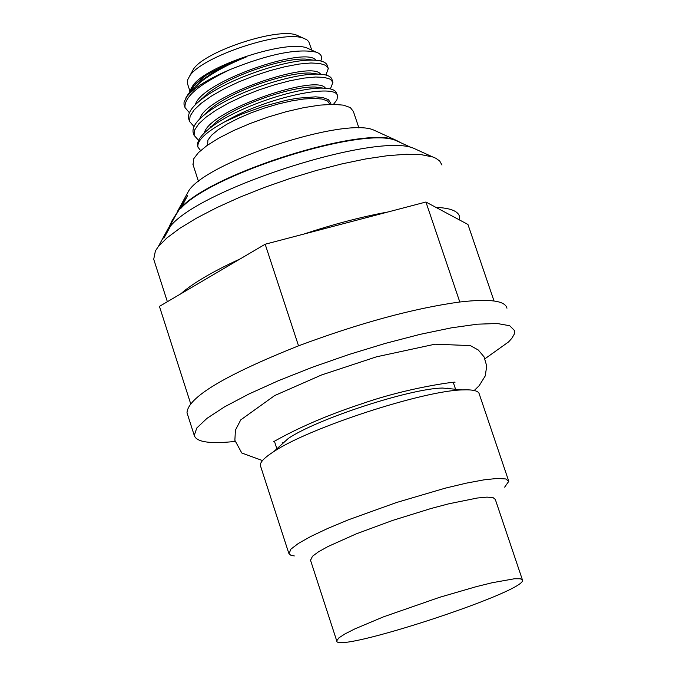 <?xml version="1.0" encoding="UTF-8"?>
<svg xmlns="http://www.w3.org/2000/svg" width="676" height="676" viewBox="0 0 676 676"><rect width="100%" height="100%" fill="white"/><g stroke="black" fill="none" stroke-linecap="round" stroke-linejoin="round"><path stroke-width="1.01" d="M282.112 442.873L283.354 442.932M447.402 388.497L447.968 388.032M338.989 637.781L345.081 633.86L354.799 628.925L383.495 616.842L439.78 597.254L476.479 586.599L492.077 582.746L514.478 578.757L520.402 578.774L522.497 580.101C526.722 591.5 334.958 654.182 336.716 640.823L338.989 637.781M522.354 579.678L495.305 499.429L493.058 497.612L486.999 497.122L477.34 498.018L448.805 503.797L431.127 508.47L392.807 520.368L356.26 533.863L327.919 546.546L318.388 551.895L312.481 556.263L310.546 560.303M504.651 487.151L508.783 481.312L505.673 478.946L497.308 478.431L483.982 479.85L466.279 483.154L445.062 488.207L396.533 502.505L348.461 519.785L327.784 528.421L310.808 536.448L298.336 543.47L290.908 549.14L288.982 553.813L290.781 555.182L294.305 555.942M508.555 480.636L479.267 394.032C478.642 390.846 473.09 389.477 462.621 389.908C423.303 390.559 308.805 427.984 273.721 451.652C264.282 457.728 259.837 462.367 260.387 465.57L260.598 466.212M462.621 389.908L442.408 388.041C409.952 388.573 317.306 418.85 288.39 438.378L273.721 451.652M484.971 358.753L508.622 341.887L511.876 338.262L514.242 334.189L514.647 330.699L509.704 325.739L497.181 323.5L477.459 324.184L451.365 327.843L420.134 334.341L385.345 343.391L348.858 354.528L312.667 367.144L278.732 380.554L248.861 394.032L224.567 406.842L206.974 418.36L196.784 428.018L194.257 435.42C196.37 442.112 209.982 444.107 235.087 441.428M506.966 308.205C505.175 300.659 489.508 298.581 459.976 301.986L458.962 302.113C413.154 308.51 359.945 322.984 299.333 345.537L297.964 346.07C224.728 375.307 187.742 397.539 187.007 412.782L187.328 413.788M494.029 300.972L467.953 224.474L425.922 202.023L265.161 244.23L159.435 306.389L190.632 403.589M458.962 302.113L459.976 301.986M459.764 301.893L425.922 202.023M297.964 346.07L298.513 345.766L265.161 244.23M298.513 345.766L299.333 345.537M388.041 211.968C362.04 216.717 333.978 224.086 303.854 234.073M154.094 260.446L153.714 259.263L155.404 250.906L158.285 246.622L166.955 237.901L179.816 228.311L196.522 218.137L216.599 207.718L239.414 197.392L264.206 187.522L290.148 178.447L316.334 170.479L341.887 163.896L365.91 158.911L387.627 155.674L406.344 154.272L421.494 154.711L432.665 156.942L435.826 158.252L439.696 160.972L441.969 165.045M240.242 258.883C212.653 271.558 192.821 283.219 180.737 293.866M459.562 219.996L459.595 216.785C458.32 211.132 450.427 207.997 435.927 207.371M399.998 142.382L396.263 140.676C364.541 125.609 211.191 173.724 180.805 208.419L187.531 195.702L171.924 220.9L163.845 238.222L170.732 225.784C202.454 187.531 378.932 131.626 414.202 148.526L432.665 156.942M418.326 150.402L414.202 148.526M165.257 235.679L172.059 221.305L185.638 199.107M180.678 208.014C211.047 173.326 364.339 125.212 396.111 140.27L401.257 142.957M377.14 131.617L373.921 130.147C345.098 116.542 207.625 161.471 188.832 190.64L185.646 196.488M213.574 124.536L214.512 123.378M208.081 110.898L209.425 110.112M298.986 36.183L296.95 35.27C278.715 26.981 205.225 50.996 193.497 69.079L191.435 72.805M358.964 128.077L353.396 111.515L350.362 107.602L343.509 105.152L333.116 104.315L319.663 105.152L303.803 107.636L286.337 111.667L268.169 117.032L250.264 123.454L233.541 130.603L218.863 138.09L206.983 145.543L198.465 152.565L193.682 158.818L193.082 164.792M311.805 50.159L308.729 41.591L306.87 39.825L304.023 38.439C284.013 29.322 202.665 55.914 189.795 75.78L187.404 80.292L187.556 83.866M322.562 88.032L315.286 87.018C292.488 86.063 238.493 104.07 215.644 122.474L207.735 129.936M337.341 95.451L336.631 93.356C335.668 90.111 331.24 88.37 323.356 88.142C297.22 87.01 235.679 107.476 210.025 128.094C200.84 135.166 196.724 141.25 197.671 146.346L197.916 147.114M317.669 74.039L310.25 73.033C287.3 72.129 234.31 89.773 211.402 108.152L203.408 115.638M332.685 81.585L331.992 79.514C330.978 76.151 326.398 74.352 318.261 74.123C291.939 73.042 231.555 93.119 205.825 113.695C196.386 120.962 192.153 127.215 193.133 132.454L193.404 133.282M312.777 60.071L305.222 59.057C282.12 58.212 230.127 75.509 207.177 93.837L199.099 101.358M328.037 67.752L327.353 65.699C326.288 62.209 321.565 60.35 313.157 60.122C286.683 59.108 227.432 78.779 201.642 99.321C191.933 106.774 187.59 113.196 188.612 118.587L188.883 119.424M189.153 92.865L191.899 87.407L206.366 75.044L226.147 64.719L246.436 56.902C228.792 63.502 214.3 71.048 202.961 79.548L195.761 86.013M184.159 104.949L184.371 105.591M246.436 56.902C227.829 64.381 212.349 72.907 200.003 82.464L188.165 94.167L185.782 98.062M330.758 103.327L330.97 104.341M325.393 88.243C317.779 73.431 209.222 110.12 204.27 133.054M320.618 74.233C312.261 59.564 205.191 95.764 199.792 118.908M315.844 60.257C306.769 45.715 201.161 81.441 195.33 104.78M204.059 76.54L195.339 84.103L190.75 90.973M229.925 69.636C208.276 78.881 193.919 87.846 186.855 96.533L184.058 102.127L183.999 104.273L185.021 107.577C184.007 97.065 198.972 84.416 229.925 69.636C268.761 54.029 297.558 48.207 316.309 52.187C321.227 53.97 322.697 56.902 320.728 60.984M185.021 107.577L189.381 112.731M325.925 75.044L328.299 68.521L325.646 65.31L319.714 63.451L310.943 62.986L299.214 64.043L285.12 66.679L269.724 70.718L254.269 75.78L239.042 81.779L224.347 88.717L211.402 96.085L201.161 103.318L194.105 109.926L190.108 116.052L189.534 121.426L193.987 126.556M330.387 88.945L332.938 82.345L330.302 79.202L324.395 77.41L315.641 77.005L303.913 78.112L289.818 80.79L274.422 84.855L258.95 89.933L243.706 95.924L228.995 102.845L216.024 110.18L205.757 117.371L198.685 123.919L194.663 129.986L194.063 135.301L198.6 140.397M333.496 104.315L336.893 99.913L337.586 96.186C337.375 82.785 266.919 96.829 225.116 121.638L241.535 114.21L263.733 106.225L286.413 100.225L297.305 98.24L315.582 96.837L322.697 97.53L328.384 99.617L330.725 103.217M329.972 104.366L327.514 100.994L322.241 99.068L314.264 98.383L303.972 98.983L291.855 100.851L278.537 103.901L264.705 107.983L251.058 112.884L238.315 118.351L227.136 124.097L218.069 129.826L211.554 135.242L207.904 140.084L207.583 145.12M309.574 49.162L307.36 48.165C287.494 39.09 205.707 65.826 192.913 85.573L191.063 88.598M201.482 98.781L202.116 98.848M225.116 121.638C206.028 132.006 196.961 140.481 197.907 147.072L200.595 150.562M262.482 460.576L241.78 452.996L234.868 440.313L235.417 430.164L240.732 419.906L274.684 395.561L321.556 374.969L376.524 356.81L434.998 344.202L470.327 345.588L478.321 350.024L484.058 356.869L486.728 366.037L485.241 375.932L479.208 385.658L474.231 390.508M455.058 382.193C455.168 381.686 408.634 387.39 362.015 403.716C301.682 423.489 271.845 443.295 273.814 441.436M336.716 640.823L310.402 559.863M260.387 465.57L288.779 553.221M274.49 441.453L276.881 448.796M453.351 382.641L455.573 389.258M187.007 412.782L194.257 435.42M167.369 301.724L153.714 259.263M177.864 211.377L168.434 228.657M396.33 140.709L412.005 147.858M188.832 190.64L177.746 210.954M168.299 228.277L158.285 246.622M373.921 130.147L396.111 140.27M210.937 127.172L210.844 126.589M192.821 163.998L198.507 181.472M193.497 69.079L189.795 75.78M296.95 35.27L304.023 38.439M315.286 87.018L323.356 88.142M215.644 122.474L210.025 128.094M310.25 73.033L318.261 74.123M211.402 108.152L205.825 113.695M305.222 59.057L313.157 60.122M207.177 93.837L201.642 99.321M202.961 79.548L199.995 82.464M187.336 83.19L189.829 90.829M192.913 85.573L191.899 87.407M188.165 94.158L186.855 96.533M307.36 48.165L316.309 52.187M197.671 146.346L197.907 147.072M193.133 132.454L194.063 135.301M188.612 118.587L189.534 121.426"/></g></svg>
